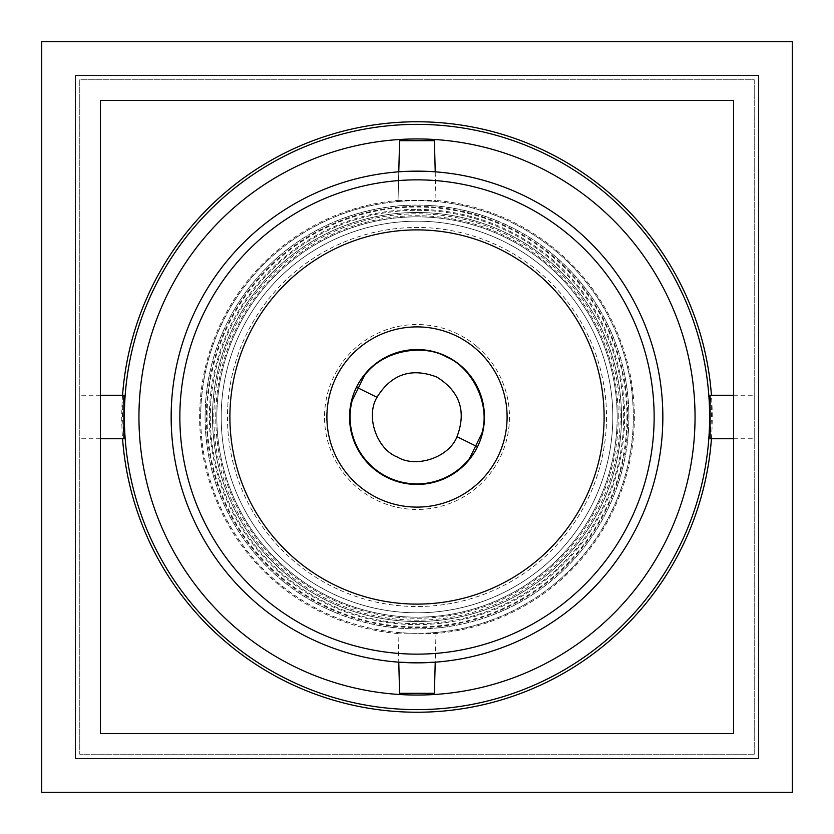 <?xml version="1.0" encoding="UTF-8"?>
<svg xmlns="http://www.w3.org/2000/svg" width="834" height="834" viewBox="0 0 834 834"><rect width="100%" height="100%" fill="white"/><g stroke="black" fill="none" stroke-linecap="round" stroke-linejoin="round"><path stroke-width="0.63" stroke-dasharray="4.17 3.13" d="M543.361 267.422A195.813 195.813 0 0 0 224.283 382.358A195.813 195.813 0 0 0 483.355 601.22A195.813 195.813 0 0 0 543.361 267.422A195.813 195.813 0 0 0 224.283 382.358A195.813 195.813 0 0 0 483.355 601.22A195.813 195.813 0 0 0 543.361 267.422A195.813 195.813 0 0 1 483.366 601.231A195.813 195.813 0 0 1 224.273 382.358A195.813 195.813 0 0 1 543.361 267.412M546.166 264.097A200.16 200.16 0 0 0 219.999 381.586A200.16 200.16 0 0 0 484.835 605.317A200.16 200.16 0 0 0 546.166 264.097A200.16 200.16 0 0 0 219.999 381.586A200.16 200.16 0 0 0 484.835 605.317A200.16 200.16 0 0 0 546.166 264.097M476.673 346.36A92.47 92.47 0 0 0 325.99 400.643A92.47 92.47 0 0 0 448.338 503.997A92.47 92.47 0 0 0 476.673 346.36M460.524 365.48A67.45 67.45 0 0 0 350.614 405.063A67.45 67.45 0 0 0 439.862 480.457A67.45 67.45 0 0 0 460.524 365.48M539.306 272.218A189.526 189.526 0 0 0 230.455 383.473A189.526 189.526 0 0 0 481.228 595.309A189.526 189.526 0 0 0 539.306 272.218M417 221.187A195.813 195.813 0 0 0 247.427 514.901A195.813 195.813 0 0 0 586.573 514.901A195.813 195.813 0 0 0 417 221.187A195.813 195.813 0 0 1 586.573 514.901A195.813 195.813 0 0 1 247.427 514.901A195.813 195.813 0 0 1 417 221.187M212.493 417A204.507 204.507 0 0 0 417 621.507A204.507 204.507 0 0 0 621.507 417A204.507 204.507 0 0 0 417 212.493A204.507 204.507 0 0 0 212.493 417M621.507 417A204.507 204.507 0 0 1 314.741 594.11A204.507 204.507 0 0 1 314.741 239.89A204.507 204.507 0 0 1 621.507 417M417 209.376A207.624 207.624 0 0 1 624.624 417A207.624 207.624 0 0 1 417 624.624A207.624 207.624 0 0 1 209.376 417A207.624 207.624 0 0 1 417 209.376M205.06 417A211.94 211.94 0 0 0 522.97 600.543A211.94 211.94 0 0 0 522.97 233.457A211.94 211.94 0 0 0 205.06 417M200.713 417A216.287 216.287 0 0 1 525.149 229.684A216.287 216.287 0 0 1 525.149 604.316A216.287 216.287 0 0 1 200.713 417M417 205.143A211.857 211.857 0 0 1 628.857 417A211.857 211.857 0 0 1 417 628.857A211.857 211.857 0 0 1 205.143 417A211.857 211.857 0 0 1 417 205.143M434.41 693.304L399.59 693.304M604.108 417A187.108 187.108 0 0 1 323.446 579.036A187.108 187.108 0 0 1 323.446 254.964A187.108 187.108 0 0 1 604.108 417M399.59 140.696L434.41 140.696M398.026 633.569A217.403 217.403 0 0 1 397.985 633.569A217.403 217.403 0 0 1 398.026 200.431L398.777 171.825A245.853 245.853 0 0 0 171.147 417A245.853 245.853 0 0 0 398.777 662.175L398.016 633.1L435.974 633.569A217.403 217.403 0 0 0 435.984 200.431L435.223 171.825A245.853 245.853 0 0 1 662.853 417A245.853 245.853 0 0 1 435.223 662.175L435.974 633.569M398.026 200.431L435.984 200.431M398.777 171.825L398.026 200.9L398.777 171.825M398.068 632.537A216.36 216.36 0 0 0 633.36 417A216.36 216.36 0 0 0 423.318 200.733A216.36 216.36 0 0 0 201.004 404.375A216.36 216.36 0 0 0 398.068 632.537M419.638 662.832L417.427 662.853M627.637 417A210.637 210.637 0 0 1 417 627.637A210.637 210.637 0 0 1 206.363 417A210.637 210.637 0 0 1 417 206.363A210.637 210.637 0 0 1 627.637 417M207.051 417A209.949 209.949 0 0 0 521.98 598.822A209.949 209.949 0 0 0 521.98 235.178A209.949 209.949 0 0 0 207.051 417M213.817 417A203.183 203.183 0 0 1 417 213.817A203.183 203.183 0 0 1 620.183 417A203.183 203.183 0 0 1 417 620.183A203.183 203.183 0 0 1 213.817 417M618.244 417A201.244 201.244 0 0 0 316.378 242.715A201.244 201.244 0 0 0 316.378 591.285A201.244 201.244 0 0 0 618.244 417M123.88 438.757L122.421 417C122.723 403.781 123.213 396.536 123.88 395.243M79.772 417L79.772 395.243L79.772 417M122.567 395.243A295.236 295.236 0 0 0 122.567 438.757M711.433 438.757A295.236 295.236 0 0 0 711.433 395.243M710.12 438.757L711.579 417C711.277 403.781 710.787 396.536 710.12 395.243M695.056 417A278.056 278.056 0 0 1 417 695.056A278.056 278.056 0 0 1 138.944 417A278.056 278.056 0 0 1 417 138.944A278.056 278.056 0 0 1 695.056 417M754.228 417L754.228 395.243L754.228 417M758.575 758.575L75.425 758.575L75.425 75.425L758.575 75.425L758.575 758.575L75.425 758.575L75.425 75.425L758.575 75.425L758.575 758.575M417 210.314A206.686 206.686 0 0 1 595.997 520.343A206.686 206.686 0 0 1 238.003 520.343A206.686 206.686 0 0 1 417 210.314A206.686 206.686 0 0 1 595.997 520.343A206.686 206.686 0 0 1 238.003 520.343A206.686 206.686 0 0 1 417 210.314M754.228 754.228L79.772 754.228L79.772 79.772L754.228 79.772L754.228 754.228L79.772 754.228L79.772 79.772L754.228 79.772L754.228 754.228M100.445 733.555L733.555 733.555L733.555 100.445L100.445 100.445L100.445 733.555M792.3 792.3L792.3 41.7L41.7 41.7L41.7 792.3L792.3 792.3M100.445 395.243L79.772 395.243M100.445 438.757L79.772 438.757M733.555 438.757L754.228 438.757M733.555 395.243L754.228 395.243"/><path stroke-width="1.25" d="M469.5 458.471L481.885 433.346C491.101 402.561 470.501 366.626 446.555 356.973C424.318 343.889 383.275 349.467 364.5 375.529L352.115 400.654A66.908 66.908 0 0 0 469.5 458.471M376.989 397.297C365.323 416.573 376.937 449.255 397.297 457.011C415.853 468.416 448.838 457.71 457.011 436.703C466.602 411.235 459.836 391.334 436.703 376.989C411.235 367.398 391.334 374.164 376.989 397.297L357.473 387.674M460.524 365.48A67.45 67.45 0 0 0 350.614 405.063A67.45 67.45 0 0 0 439.862 480.457A67.45 67.45 0 0 0 460.524 365.48M475.151 348.164A90.114 90.114 0 0 0 328.315 401.06A90.114 90.114 0 0 0 447.535 501.776A90.114 90.114 0 0 0 475.151 348.164M417.427 662.853L398.777 662.175L399.59 693.304L434.41 693.304L435.223 662.175A245.853 245.853 0 0 1 171.324 426.111A245.853 245.853 0 0 1 417 171.147A245.853 245.853 0 0 1 662.676 407.889A245.853 245.853 0 0 1 435.223 662.175L419.638 662.832M604.108 417A187.108 187.108 0 0 0 417 229.892A187.108 187.108 0 0 0 229.892 417A187.108 187.108 0 0 0 417 604.108A187.108 187.108 0 0 0 604.108 417M179.852 417A237.148 237.148 0 0 0 535.574 622.372A237.148 237.148 0 0 0 535.574 211.627A237.148 237.148 0 0 0 179.852 417M434.41 140.696L399.59 140.696L398.777 171.825C397.662 171.095 436.349 171.095 435.223 171.825L434.41 140.696M100.445 395.243L123.88 395.243L123.88 438.757L100.445 438.757M122.567 438.757A295.236 295.236 0 0 0 417 712.236A295.236 295.236 0 0 0 711.433 438.757M711.433 395.243A295.236 295.236 0 0 0 417 121.764A295.236 295.236 0 0 0 122.567 395.243M124.37 417A292.63 292.63 0 0 1 563.315 163.579A292.63 292.63 0 0 1 563.315 670.421A292.63 292.63 0 0 1 124.37 417M733.555 395.243L710.12 395.243L710.12 438.757L733.555 438.757M138.944 417A278.056 278.056 0 0 1 556.028 176.203A278.056 278.056 0 0 1 556.028 657.797A278.056 278.056 0 0 1 138.944 417M792.3 792.3L792.3 41.7L41.7 41.7L41.7 792.3L792.3 792.3M733.555 733.555L733.555 100.445L100.445 100.445L100.445 733.555L733.555 733.555M352.115 400.654L352.646 400.82M457.011 436.703L476.527 446.326"/></g></svg>

